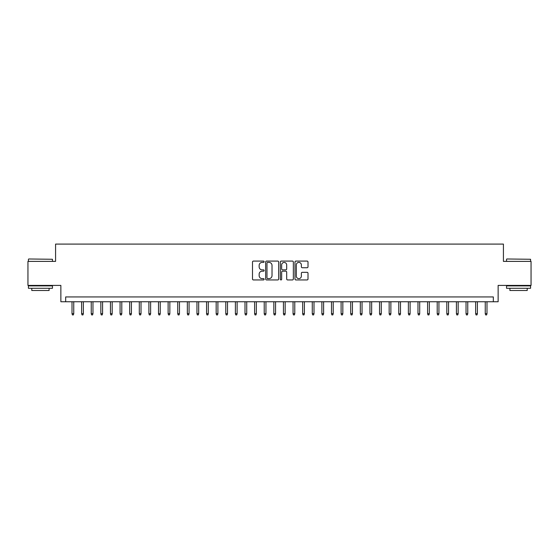 <?xml version="1.0" encoding="UTF-8"?>
<svg xmlns="http://www.w3.org/2000/svg" width="559" height="559" viewBox="0 0 559 559"><rect width="100%" height="100%" fill="white"/><g stroke="black" fill="none" stroke-linecap="round" stroke-linejoin="round"><path stroke-width="0.84" d="M264.121 261.745A0.664 0.664 0 0 0 263.464 261.081L253.444 261.081A0.943 0.943 0 0 0 252.5 262.024L252.5 279.004A0.943 0.943 0 0 0 253.444 279.947L263.464 279.947A0.664 0.664 0 0 0 264.121 279.29A0.664 0.664 0 0 0 263.464 278.627L262.164 278.627A3.019 3.019 0 0 1 259.145 275.608L259.145 274.196A3.019 3.019 0 0 1 262.164 271.178L263.464 271.178A0.664 0.664 0 0 0 264.121 270.514A0.664 0.664 0 0 0 263.464 269.857L262.164 269.857A3.019 3.019 0 0 1 259.145 266.839L259.145 265.42A3.019 3.019 0 0 1 262.164 262.402L263.464 262.402A0.664 0.664 0 0 0 264.121 261.745M307.066 267.733A0.943 0.943 0 0 0 308.009 266.79L308.009 262.024A0.943 0.943 0 0 0 307.066 261.081L295.935 261.081A0.943 0.943 0 0 0 294.991 262.024L294.991 279.004A0.943 0.943 0 0 0 295.935 279.947L307.066 279.947A0.943 0.943 0 0 0 308.009 279.004L308.009 273.253A0.943 0.943 0 0 0 307.066 272.31L302.307 272.31A0.943 0.943 0 0 0 301.364 273.253L301.364 276.104A2.522 2.522 0 0 1 298.841 278.627A2.522 2.522 0 0 1 296.312 276.104L296.312 264.924A2.522 2.522 0 0 1 298.841 262.402A2.522 2.522 0 0 1 301.364 264.924L301.364 266.79A0.943 0.943 0 0 0 302.307 267.733L307.066 267.733M493.331 301.748L498.132 301.748L498.132 285.411L531.05 285.411L531.05 261.381L503.421 261.381L503.421 244.087L55.579 244.087L55.579 261.381L27.95 261.381L27.95 285.411L60.868 285.411L60.868 301.748L493.331 301.748L493.331 296.941L65.669 296.941L65.669 301.748M278.675 262.024A0.943 0.943 0 0 0 277.732 261.081L266.601 261.081A0.943 0.943 0 0 0 265.658 262.024L265.658 279.004A0.943 0.943 0 0 0 266.601 279.947L277.732 279.947A0.943 0.943 0 0 0 278.675 279.004L278.675 262.024M281.268 261.081L292.399 261.081A0.943 0.943 0 0 1 293.342 262.024L293.342 279.004A0.943 0.943 0 0 1 292.399 279.947L287.633 279.947A0.943 0.943 0 0 1 286.69 279.004L286.69 272.121A0.943 0.943 0 0 0 285.747 271.178L282.588 271.178A0.943 0.943 0 0 0 281.645 272.121L281.645 279.29A0.664 0.664 0 0 1 280.988 279.947A0.664 0.664 0 0 1 280.325 279.29L280.325 262.024A0.943 0.943 0 0 1 281.268 261.081M267.635 262.402A0.664 0.664 0 0 0 266.978 263.065L266.978 277.97A0.664 0.664 0 0 0 267.635 278.627L269.005 278.627A3.019 3.019 0 0 0 272.023 275.608L272.023 265.42A3.019 3.019 0 0 0 269.005 262.402L267.635 262.402M286.69 264.973A2.522 2.522 0 0 0 284.168 262.451A2.522 2.522 0 0 0 281.645 264.973L281.645 268.914A0.943 0.943 0 0 0 282.588 269.857L285.747 269.857A0.943 0.943 0 0 0 286.69 268.914L286.69 264.973M73.746 313.662L73.362 314.913L72.397 314.913L72.013 313.662L73.746 313.662L73.746 301.748M72.013 313.662L72.013 301.748M28.719 258.985L52.455 259.271L28.719 258.985M40.444 288.29L28.432 288.29L28.432 285.894L52.455 285.894L52.455 288.29L40.444 288.29M49.094 288.29L49.094 290.505L31.793 290.505L31.793 288.29M506.831 258.985L530.568 259.271L506.831 258.985M518.556 288.29L506.545 288.29L506.545 285.894L530.568 285.894L530.568 288.29L518.556 288.29M527.207 288.29L527.207 290.505L509.906 290.505L509.906 288.29M83.354 313.662L82.97 314.913L82.005 314.913L81.621 313.662L83.354 313.662L83.354 301.748M81.621 313.662L81.621 301.748M92.962 313.662L92.577 314.913L91.62 314.913L91.236 313.662L92.962 313.662L92.962 301.748M91.236 313.662L91.236 301.748M102.577 313.662L102.192 314.913L101.228 314.913L100.844 313.662L102.577 313.662L102.577 301.748M100.844 313.662L100.844 301.748M112.184 313.662L111.8 314.913L110.836 314.913L110.451 313.662L112.184 313.662L112.184 301.748M110.451 313.662L110.451 301.748M121.792 313.662L121.408 314.913L120.451 314.913L120.066 313.662L121.792 313.662L121.792 301.748M120.066 313.662L120.066 301.748M131.407 313.662L131.023 314.913L130.058 314.913L129.674 313.662L131.407 313.662L131.407 301.748M129.674 313.662L129.674 301.748M141.015 313.662L140.63 314.913L139.673 314.913L139.289 313.662L141.015 313.662L141.015 301.748M139.289 313.662L139.289 301.748M150.623 313.662L150.238 314.913L149.281 314.913L148.897 313.662L150.623 313.662L150.623 301.748M148.897 313.662L148.897 301.748M160.237 313.662L159.853 314.913L158.889 314.913L158.504 313.662L160.237 313.662L160.237 301.748M158.504 313.662L158.504 301.748M169.845 313.662L169.461 314.913L168.504 314.913L168.119 313.662L169.845 313.662L169.845 301.748M168.119 313.662L168.119 301.748M179.46 313.662L179.076 314.913L178.111 314.913L177.727 313.662L179.46 313.662L179.46 301.748M177.727 313.662L177.727 301.748M189.068 313.662L188.683 314.913L187.719 314.913L187.335 313.662L189.068 313.662L189.068 301.748M187.335 313.662L187.335 301.748M198.676 313.662L198.291 314.913L197.334 314.913L196.95 313.662L198.676 313.662L198.676 301.748M196.95 313.662L196.95 301.748M208.29 313.662L207.906 314.913L206.942 314.913L206.557 313.662L208.29 313.662L208.29 301.748M206.557 313.662L206.557 301.748M217.898 313.662L217.514 314.913L216.55 314.913L216.165 313.662L217.898 313.662L217.898 301.748M216.165 313.662L216.165 301.748M227.506 313.662L227.122 314.913L226.164 314.913L225.78 313.662L227.506 313.662L227.506 301.748M225.78 313.662L225.78 301.748M237.121 313.662L236.737 314.913L235.772 314.913L235.388 313.662L237.121 313.662L237.121 301.748M235.388 313.662L235.388 301.748M246.729 313.662L246.344 314.913L245.38 314.913L244.996 313.662L246.729 313.662L246.729 301.748M244.996 313.662L244.996 301.748M256.336 313.662L255.952 314.913L254.995 314.913L254.611 313.662L256.336 313.662L256.336 301.748M254.611 313.662L254.611 301.748M265.951 313.662L265.567 314.913L264.603 314.913L264.218 313.662L265.951 313.662L265.951 301.748M264.218 313.662L264.218 301.748M275.559 313.662L275.175 314.913L274.217 314.913L273.833 313.662L275.559 313.662L275.559 301.748M273.833 313.662L273.833 301.748M285.167 313.662L284.783 314.913L283.825 314.913L283.441 313.662L285.167 313.662L285.167 301.748M283.441 313.662L283.441 301.748M294.782 313.662L294.397 314.913L293.433 314.913L293.049 313.662L294.782 313.662L294.782 301.748M293.049 313.662L293.049 301.748M304.389 313.662L304.005 314.913L303.048 314.913L302.664 313.662L304.389 313.662L304.389 301.748M302.664 313.662L302.664 301.748M314.004 313.662L313.62 314.913L312.656 314.913L312.271 313.662L314.004 313.662L314.004 301.748M312.271 313.662L312.271 301.748M323.612 313.662L323.228 314.913L322.263 314.913L321.879 313.662L323.612 313.662L323.612 301.748M321.879 313.662L321.879 301.748M333.22 313.662L332.836 314.913L331.878 314.913L331.494 313.662L333.22 313.662L333.22 301.748M331.494 313.662L331.494 301.748M342.835 313.662L342.45 314.913L341.486 314.913L341.102 313.662L342.835 313.662L342.835 301.748M341.102 313.662L341.102 301.748M352.443 313.662L352.058 314.913L351.094 314.913L350.71 313.662L352.443 313.662L352.443 301.748M350.71 313.662L350.71 301.748M362.05 313.662L361.666 314.913L360.709 314.913L360.324 313.662L362.05 313.662L362.05 301.748M360.324 313.662L360.324 301.748M371.665 313.662L371.281 314.913L370.317 314.913L369.932 313.662L371.665 313.662L371.665 301.748M369.932 313.662L369.932 301.748M381.273 313.662L380.889 314.913L379.924 314.913L379.54 313.662L381.273 313.662L381.273 301.748M379.54 313.662L379.54 301.748M390.881 313.662L390.496 314.913L389.539 314.913L389.155 313.662L390.881 313.662L390.881 301.748M389.155 313.662L389.155 301.748M400.496 313.662L400.111 314.913L399.147 314.913L398.763 313.662L400.496 313.662L400.496 301.748M398.763 313.662L398.763 301.748M410.103 313.662L409.719 314.913L408.762 314.913L408.377 313.662L410.103 313.662L410.103 301.748M408.377 313.662L408.377 301.748M419.711 313.662L419.327 314.913L418.37 314.913L417.985 313.662L419.711 313.662L419.711 301.748M417.985 313.662L417.985 301.748M429.326 313.662L428.942 314.913L427.977 314.913L427.593 313.662L429.326 313.662L429.326 301.748M427.593 313.662L427.593 301.748M438.934 313.662L438.549 314.913L437.592 314.913L437.208 313.662L438.934 313.662L438.934 301.748M437.208 313.662L437.208 301.748M448.549 313.662L448.164 314.913L447.2 314.913L446.816 313.662L448.549 313.662L448.549 301.748M446.816 313.662L446.816 301.748M458.156 313.662L457.772 314.913L456.808 314.913L456.424 313.662L458.156 313.662L458.156 301.748M456.424 313.662L456.424 301.748M467.764 313.662L467.38 314.913L466.423 314.913L466.038 313.662L467.764 313.662L467.764 301.748M466.038 313.662L466.038 301.748M477.379 313.662L476.995 314.913L476.03 314.913L475.646 313.662L477.379 313.662L477.379 301.748M475.646 313.662L475.646 301.748M486.987 313.662L486.603 314.913L485.638 314.913L485.254 313.662L486.987 313.662L486.987 301.748M485.254 313.662L485.254 301.748M28.432 261.381L28.432 259.271M33.91 285.894L33.91 285.411M46.977 285.894L46.977 285.411M52.455 261.381L52.455 259.271M506.545 261.381L506.545 259.271M512.023 285.894L512.023 285.411M525.09 285.894L525.09 285.411M530.568 261.381L530.568 259.271"/></g></svg>

